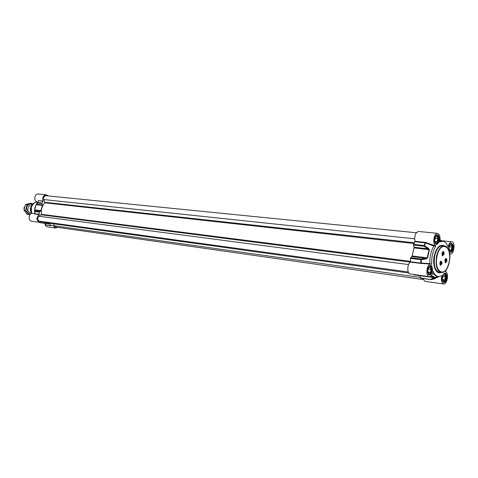 <?xml version="1.0" encoding="UTF-8"?>
<svg xmlns="http://www.w3.org/2000/svg" width="478" height="478" viewBox="0 0 478 478"><rect width="100%" height="100%" fill="white"/><g stroke="black" fill="none" stroke-linecap="round" stroke-linejoin="round"><path stroke-width="0.72" d="M31.476 205.797C27.348 204.243 26.29 212.925 30.67 212.405M32.432 204.399L29.773 204.088L28.853 204.465L27.533 205.582L26.511 207.548L27.3 212.507L30.49 214.102M30.365 214.228L28.65 214.61L25.424 210.326L27.079 204.709L31.936 203.413L32.635 204.178M31.936 203.413L30.514 203.252L25.663 204.542L24.581 207.315L24.008 210.153L27.234 214.425L28.65 214.61M27.079 204.709L25.663 204.542M25.424 210.326L24.008 210.153M408.242 271.97L39.513 221.212C37.332 220.017 37.141 218.374 38.933 216.271L41.443 214.323C40.857 209.842 41.974 206.006 44.795 202.815L43.803 199.571C43.349 197.306 44.09 196.022 46.031 195.729L416.29 232.756M408.762 272.986L49.401 223.196L46.432 222.162M423.09 279.528L55.878 227.098L54.331 225.777L53.524 223.77M30.401 210.726L30.365 208.348L30.807 207.362M24.073 209.657L24.031 207.709L24.91 206.317M41.801 203.042L37.409 202.553L38.67 200.891L37.32 202.576L37.374 203.036L41.765 203.526L43.098 201.089C42.082 197.462 43.169 195.359 46.348 194.779L48.427 195.974M44.335 223.351L42.184 221.631L39.704 222.378C36.214 220.304 36.035 217.705 39.166 214.568L39.381 211.7L34.996 211.156L34.589 213.636M36.543 203.843L36.609 204.285L37.374 203.036L37.32 202.576L36.065 204.692L34.553 209.854L34.691 211.551L39.154 212.113M34.78 213.325L34.996 207.458M34.792 213.481L34.775 207.942L35.193 206.789M44.03 223.13L45.464 222.21L49.849 223.794L50.638 225.502L46.348 225.048M57.754 227.367L55.49 228.036L52.825 225.467L50.638 225.502M50.847 225.736L46.509 225.126L44.072 223.101M50.124 224.039L44.305 223.226L46.27 225.013M39.286 214.317L34.906 213.762L34.769 211.569L34.852 210.284L40.654 210.995L39.381 211.7M36.065 204.692L42.405 205.391L40.875 210.631L34.631 209.866L36.149 204.674L36.609 204.285L42.417 204.948L41.765 203.526M34.78 214.007L39.166 214.568M34.547 210.661L34.852 210.284L34.553 209.854M40.654 210.995L40.875 210.631M42.405 205.391L42.417 204.948M44.944 223.871C45.273 225.592 46.157 226.602 47.597 226.901L55.49 228.036M39.704 222.378L31.859 221.284C27.569 220.89 28.704 212.549 32.94 213.296L34.362 213.475L34.655 213.947M43.098 201.089L38.7 200.611L38.575 200.921M38.545 200.664L37.702 201.997M46.348 194.779L38.455 194.002C34.225 193.381 33.376 201.728 37.643 201.991M430.361 272.43L428.748 273.302L427.81 271.11L428.491 268.039L430.11 267.178L431.042 269.377L430.361 272.43L428.252 272.143M431.042 269.377L428.276 269.012M430.971 266.748L429.824 265.786M428.67 274.647L430.027 274.019M429.244 266.156L430.349 266.138C431.867 267.734 431.981 270.082 430.678 273.177L429.268 274.444L428.21 274.139M451.316 250.024L449.804 250.813L448.938 248.644L449.589 245.68L451.107 244.903L451.967 247.072L451.316 250.024L449.404 249.809M451.967 247.072L449.344 246.785M451.818 244.366L450.79 243.535M449.81 252.139L450.999 251.553M450.3 243.876L451.256 243.852C452.744 245.399 452.863 247.706 451.614 250.765L450.336 251.936L449.404 251.703M444.743 279.893L443.208 280.759L442.323 278.638L442.981 275.645L444.522 274.784L445.4 276.911L444.743 279.893L442.73 279.606M445.4 276.911L442.783 276.553M445.311 274.312L444.307 273.44M443.13 282.068L444.355 281.5M444.128 273.655L444.749 273.769C446.195 275.304 446.291 277.587 445.048 280.616L443.674 281.871L442.724 281.608M437.179 241.82L435.589 242.609L434.669 240.368L435.35 237.333L436.94 236.55L437.854 238.797L437.179 241.82L435.177 241.611M437.854 238.797L435.088 238.51M437.717 236.054L436.575 235.14M435.607 243.983L436.922 243.326M436.02 235.523L437.095 235.475C438.661 237.088 438.792 239.454 437.49 242.585L436.187 243.762L435.141 243.499M442.556 251.858L443.112 251.679M441.971 253.149L443.034 251.53C443.895 251.613 444.205 252.527 443.966 254.278L442.52 255.85L441.971 253.149M442.634 255.724L442.132 255.419M445.412 258.837L445.956 258.676M444.821 260.146L445.884 258.526C446.727 258.61 447.032 259.512 446.793 261.239L445.359 262.816L444.821 260.146M445.466 262.691L444.976 262.392M439.832 262.798L440.913 261.167C441.768 261.251 442.078 262.159 441.839 263.898L440.375 265.487L439.832 262.798M440.429 261.49L440.991 261.317M440.489 265.362L439.987 265.051M413.709 274.474L414.259 274.844M410.238 262.117L421.285 263.468L421.267 259.715L426 258.939L425.868 258.275L421.142 259.022L420.897 259.685L421.267 259.715L421.142 259.022L410.644 257.726L410.238 262.117C407.005 264.388 406.993 273.858 410.214 273.984L429.208 276.631C425.145 276.392 426.86 263.175 430.845 264.011L431.736 264.406C431.413 257.266 432.793 251.087 435.864 245.871C432.118 245.011 433.791 232.637 437.555 233.348C439.856 234.363 440.543 237.243 439.605 241.982L442.682 241.247C445.042 241.581 446.876 243.493 448.179 246.977C448.878 243.631 450.067 241.898 451.752 241.79C455.6 241.916 454.13 254.774 450.348 254.051L449.583 253.734M410.644 257.726L411.922 256.567L425.868 258.275L427.577 257.869L429.405 249.701L428.413 248.166L424.44 245.608L424.082 245.513L424.01 246.266L425.749 242.973L433.767 246.086L435.864 245.871M428.413 248.166L427.989 248.805L414.038 247.216L413.506 245.095L424.01 246.266L429.041 249.618L427.201 257.827L412.161 255.993L411.922 256.567M412.161 255.993L413.996 247.897L429.405 249.701M414.038 247.216L413.996 247.897M437.555 233.348L418.513 231.471C415.424 232.541 414.241 235.815 414.958 241.282L413.506 245.095M422.779 278.501L424.876 281.297L443.638 283.998C441.529 283.006 440.931 280.251 441.833 275.734L438.374 276.607C436.163 276.242 434.406 274.432 433.116 271.169C432.363 274.731 431.06 276.553 429.208 276.631M432.733 279.236L431.449 279.624L434.484 277.903L433.881 277.604L430.833 279.331L431.126 279.678L420.449 277.861L420.688 278.208L431.019 279.66M420.449 277.861L420.078 275.74M437.071 243.171L438.487 242.77L436.868 244.449L437.077 243.804L436.456 243.738M433.146 279.05L438.003 276.553L433.092 279.074M433.48 279.218L438.822 276.643M447.557 267.333L445.484 271.749C449.165 272.478 447.306 284.828 443.638 283.998M421.285 263.468L430.845 264.011M430.069 263.91L429.865 263.581L420.861 263.073L410.369 261.735M414.91 241.713L425.749 242.973L425.976 242.585L425.462 242.418L424.082 245.513L413.578 244.348M437.358 276.469L431.072 279.678L420.688 278.208M431.15 275.746L434.872 277.401L433.881 277.604L424.817 276.344M434.484 277.903L435.04 277.354L431.335 275.537M425.348 276.093L424.566 275.985M438.374 276.607L436.551 276.356L432.524 273.404M426 258.939L427.577 257.869M429.865 263.581C429.662 256.901 430.965 251.07 433.767 246.086M444.863 260.181L446.022 258.676L446.691 261.191L445.532 262.703L444.863 260.181M445.61 261.442L445.388 260.898L445.944 259.936L445.998 261.233L445.61 261.442M446.165 260.48L445.502 260.402M445.998 261.233L445.502 261.173M442.019 253.185L443.178 251.685L443.859 254.23L442.7 255.736L442.019 253.185M442.771 254.463L442.718 253.155L443.106 252.952L443.333 253.507L442.771 254.463M443.333 253.507L442.658 253.424M443.166 254.26L442.664 254.2M441.732 263.85L440.549 265.374L439.874 262.84L441.057 261.317L441.732 263.85M440.638 264.101L440.579 262.798L440.973 262.589L441.033 263.892L440.638 264.101M441.2 263.133L440.525 263.049M441.033 263.892L440.525 263.826M449.266 251.583L448.711 248.703C449.84 242.944 451.363 241.898 453.281 245.573C453.18 251.374 451.841 253.376 449.266 251.583M442.933 274.898L444.51 273.177C447.05 272.149 447.683 279.373 445.287 281.918C442.921 284.661 440.943 278.835 442.933 274.898M431.281 267.405L431.807 267.471L431.957 266.515L432.554 269.437L431.526 268.409M439.826 241.067L442.682 241.247M434.944 245.77L425.976 242.585M43.803 199.571L414.611 238.809M44.89 202.284L414.342 242.752M44.795 202.815L413.954 243.535M41.443 214.323L410.357 261.317M41.239 214.813L410.261 262.093M38.933 216.271L408.57 264.561M54.331 225.777L420.383 277.467M38.7 200.611L43.062 201.363M43.629 223.112L39.16 222.455M31.518 213.475L31.351 207.53C32.408 204.369 34.326 202.481 37.099 201.877M31.44 213.505L31.249 207.524C32.223 204.56 33.992 202.714 36.555 201.979L37.087 201.871L36.555 201.979M31.118 213.66L30.765 207.542C31.638 204.847 33.233 203.108 35.539 202.319M52.496 225.532L52.962 225.598M449.135 262.536C445.938 278.907 433.247 272.382 437.161 255.897C440.626 239.227 453.03 246.624 449.135 262.536M446.315 246.552L444.426 245.728C440.997 245.823 438.422 249.169 436.695 255.772C435.249 265.212 436.737 270.847 441.146 272.675L443.184 272.323M439.282 272.424C434.866 270.596 433.373 264.973 434.819 255.551C436.545 248.96 439.127 245.614 442.556 245.525L446.309 246.546C447.372 247.24 449.876 249.892 449.643 259.476C448.824 264.131 447.575 267.668 445.896 270.082L443.19 272.317L441.146 272.675L439.282 272.424M450.64 243.595L451.256 243.481C454.022 243.571 452.965 252.814 450.252 252.294L449.679 252.049M437.077 243.804L435.44 243.87M436.384 235.218L437.059 235.086C439.21 236.664 439.396 239.376 437.633 243.23M438.487 242.77C440.513 238.892 438.511 232.774 436.044 235.391C433.54 237.847 434.233 245.399 436.868 244.449M443.727 245.65C439.724 244.162 436.593 247.419 434.347 255.425C432.118 264.669 435.667 274.414 440.453 272.579M420.73 263.462L420.897 259.685L410.399 258.377M425.462 242.418L414.958 241.282M425.665 276.17L435.04 277.354M424.153 275.925L424.368 276.254L413.93 274.796M440.011 239.825L442.293 241.205M440.369 239.944L441.66 241.139M431.957 266.515C430.272 263.157 426.705 268.409 427.685 272.842C429.77 276.505 431.395 275.37 432.554 269.437M444.313 273.428L444.749 273.392C447.539 273.559 446.303 282.827 443.572 282.229L442.998 281.966M432.01 268.475C432.076 272.233 431.114 274.348 429.136 274.814L428.497 274.521M429.626 265.858L430.314 265.744L431.807 267.471M31.112 213.666L30.753 207.548L34.058 203.001M49.318 223.734L44.185 223.023M50.907 225.747L46.294 225.03M39.411 222.581L43.797 223.196M449.965 252.259L449.242 251.416M450.969 243.451L451.13 243.439C451.429 243.284 449.296 243.039 448.734 248.799M435.775 244.103L435.924 244.144C436.038 244.007 434.508 244.838 434.526 239.12C435.978 235.361 436.778 234.005 436.922 235.051L436.761 235.056M414.085 274.904L424.518 276.362L425.761 276.153M443.004 274.838C441.983 277.664 441.887 279.911 442.7 281.566L443.285 282.187M449.613 253.961L450.348 254.051M441.756 240.745L451.752 241.79M428.838 274.772L428.987 274.82C429.095 274.707 427.529 275.418 427.679 269.717C429.208 265.995 430.039 264.663 430.17 265.702L430.015 265.708"/></g></svg>
